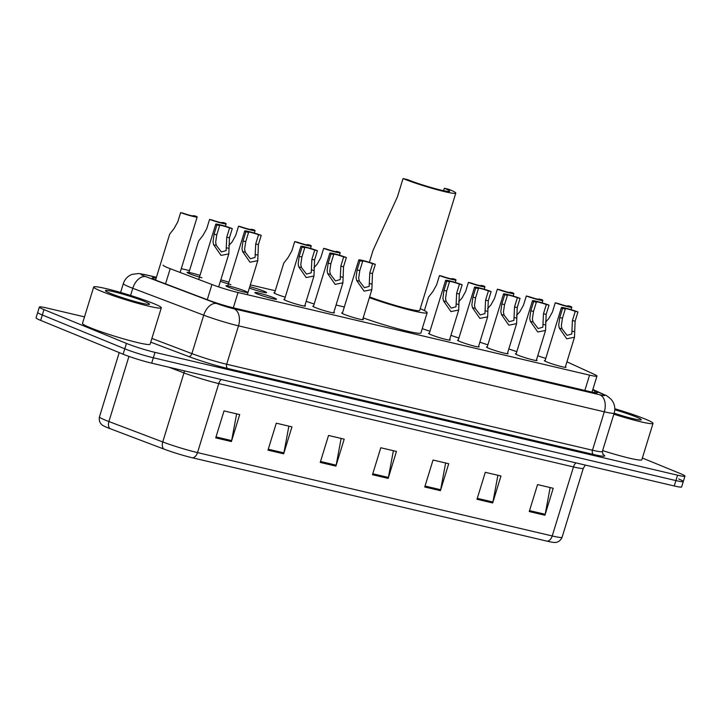 <?xml version="1.0" encoding="UTF-8"?>
<svg xmlns="http://www.w3.org/2000/svg" width="721" height="721" viewBox="0 0 721 721"><rect width="100%" height="100%" fill="white"/><g stroke="black" fill="none" stroke-linecap="round" stroke-linejoin="round"><path stroke-width="1.08" d="M536.469 359.95A11.32 0.892 -162.9 0 1 537.055 360.455A11.32 0.892 -162.9 0 1 529.764 359.076A11.32 0.892 -162.9 0 1 517.876 355.156A11.32 0.892 -162.9 0 1 515.416 353.795A11.32 0.892 -162.9 0 1 516.191 353.705M507.521 353.146A11.32 0.892 -162.9 0 1 508.107 353.65A11.32 0.892 -162.9 0 1 500.816 352.281A11.32 0.892 -162.9 0 1 488.928 348.36A11.32 0.892 -162.9 0 1 486.468 346.99A11.32 0.892 -162.9 0 1 487.234 346.909M478.573 346.341A11.32 0.892 -162.9 0 1 479.159 346.846A11.32 0.892 -162.9 0 1 471.867 345.476A11.32 0.892 -162.9 0 1 459.98 341.556A11.32 0.892 -162.9 0 1 457.52 340.186A11.32 0.892 -162.9 0 1 458.286 340.105M449.625 339.537A11.32 0.892 -162.9 0 1 450.21 340.042A11.32 0.892 -162.9 0 1 442.919 338.672A11.32 0.892 -162.9 0 1 431.032 334.751A11.32 0.892 -162.9 0 1 428.571 333.381A11.32 0.892 -162.9 0 1 429.337 333.3M362.78 319.124A11.32 0.892 -162.9 0 1 363.366 319.628A11.32 0.892 -162.9 0 1 356.075 318.258A11.32 0.892 -162.9 0 1 344.187 314.338A11.32 0.892 -162.9 0 1 341.727 312.977A11.32 0.892 -162.9 0 1 342.493 312.887M333.832 312.328A11.32 0.892 -162.9 0 1 334.418 312.824A11.32 0.892 -162.9 0 1 327.118 311.454A11.32 0.892 -162.9 0 1 315.23 307.534A11.32 0.892 -162.9 0 1 312.779 306.173A11.32 0.892 -162.9 0 1 313.545 306.083M304.884 305.524A11.32 0.892 -162.9 0 1 305.461 306.028A11.32 0.892 -162.9 0 1 298.17 304.65A11.32 0.892 -162.9 0 1 286.282 300.729A11.32 0.892 -162.9 0 1 283.831 299.368A11.32 0.892 -162.9 0 1 284.597 299.278M274.061 297.854A11.32 0.892 -162.9 0 1 276.513 299.224A11.32 0.892 -162.9 0 1 269.221 297.845A11.32 0.892 -162.9 0 1 257.334 293.925A11.32 0.892 -162.9 0 1 254.874 292.564A11.32 0.892 -162.9 0 1 262.174 293.934A11.32 0.892 -162.9 0 1 274.061 297.854M245.104 291.05A11.32 0.892 -162.9 0 1 247.564 292.42A11.32 0.892 -162.9 0 1 240.273 291.041A11.32 0.892 -162.9 0 1 228.386 287.12A11.32 0.892 -162.9 0 1 225.925 285.759A11.32 0.892 -162.9 0 1 233.216 287.129A11.32 0.892 -162.9 0 1 245.104 291.05M565.426 366.755A11.32 0.892 -162.9 0 1 566.003 367.259A11.32 0.892 -162.9 0 1 558.712 365.88A11.32 0.892 -162.9 0 1 546.824 361.96A11.32 0.892 -162.9 0 1 544.373 360.599A11.32 0.892 -162.9 0 1 545.139 360.509M201.952 277.792A11.32 0.892 -162.9 0 1 189.515 273.719A11.32 0.892 -162.9 0 1 187.054 272.358A11.32 0.892 -162.9 0 1 199.987 275.413M230.9 284.597A11.32 0.892 -162.9 0 1 220.392 281.271M249.763 286.679A11.32 0.892 -162.9 0 1 264.138 291.257A11.32 0.892 -162.9 0 1 266.599 292.618A11.32 0.892 -162.9 0 1 260.533 291.581A11.32 0.892 -162.9 0 1 249.34 288.076M285.237 297.178A11.32 0.892 -162.9 0 1 276.368 294.132A11.32 0.892 -162.9 0 1 273.908 292.771A11.32 0.892 -162.9 0 1 274.674 292.681M314.185 303.983A11.32 0.892 -162.9 0 1 306.182 301.279M487.883 344.809A11.32 0.892 -162.9 0 1 479.88 342.105M516.831 351.614A11.32 0.892 -162.9 0 1 508.828 348.91M458.935 338.005A11.32 0.892 -162.9 0 1 450.931 335.301M429.986 331.2A11.32 0.892 -162.9 0 1 422.254 328.596M545.779 358.409A11.32 0.892 -162.9 0 1 537.776 355.705M163.117 265.166A21.224 1.667 17.1 0 0 170.201 268.69L211.929 284.516A21.224 1.667 17.1 0 0 238.02 292.51L589.562 375.127A21.224 1.667 17.1 0 0 596.97 376.083A21.224 1.667 17.1 0 0 594.356 374.388L567.364 362.032A21.224 1.667 17.1 0 0 566.931 361.843M344.314 306.966L336.076 305.028M275.269 290.743L250.322 284.876M189.524 270.582L181.277 268.654M220.815 279.883A11.32 0.892 -162.9 0 1 228.936 282.217M642.366 458.024L680.345 473.589A21.224 1.667 -162.9 0 1 684.95 476.148A21.224 1.667 -162.9 0 1 677.551 475.193L154.997 352.38A21.224 1.667 -162.9 0 1 126.436 343.412L43.981 309.606A21.224 1.667 -162.9 0 1 39.367 307.047A21.224 1.667 -162.9 0 1 46.766 308.002L84.501 316.87M684.95 476.148L683.292 481.538A21.224 1.667 -162.9 0 1 675.892 480.583L153.339 357.778A21.224 1.667 -162.9 0 1 124.778 348.811L42.323 314.996A21.224 1.667 -162.9 0 1 37.708 312.445A21.224 1.667 -162.9 0 0 42.323 314.996L124.778 348.811A21.224 1.667 -162.9 0 0 153.339 357.778L675.892 480.583A21.224 1.667 -162.9 0 0 683.292 481.538A21.224 1.667 -162.9 0 0 678.677 478.987M156.142 278.189A21.224 1.667 17.1 0 0 152.149 277.964A21.224 1.667 17.1 0 0 159.233 281.487L208.261 300.08A21.224 1.667 17.1 0 0 234.352 308.074L590.12 391.683A21.224 1.667 17.1 0 0 597.52 392.648A21.224 1.667 17.1 0 0 594.915 390.953L592.707 389.935M547.14 541.174L192.435 457.808A23.207 1.821 -162.9 0 1 163.91 449.066L110.079 428.662A23.207 1.821 -162.9 0 1 103.013 425.525C102.373 425.291 98.281 422.623 99.462 416.828A28.299 2.217 17.1 0 0 108.907 421.542L162.739 441.946A28.299 2.217 17.1 0 0 197.518 452.599L552.223 535.964A7.075 4.605 103.2 0 1 547.14 541.174A23.207 1.821 -162.9 0 0 554.269 542.435C554.927 542.607 559.811 542.697 562.092 537.244L583.334 468.217A28.299 2.217 -162.9 0 1 573.465 466.938L218.751 383.572A28.299 2.217 -162.9 0 1 183.972 372.919L168.984 367.232M683.292 481.538L681.633 486.936A21.224 1.667 -162.9 0 1 674.234 485.972L151.68 363.168A21.224 1.667 -162.9 0 1 123.12 354.2L40.655 320.394A21.224 1.667 -162.9 0 1 36.05 317.835L39.367 307.047M267.978 450.147L276.278 423.182L291.951 426.868L283.659 453.833L267.978 450.147M215.723 437.872L224.024 410.907L239.696 414.593L231.396 441.558L215.723 437.872M424.741 486.99L433.042 460.025L448.714 463.711L440.423 490.677L424.741 486.99M476.996 499.274L485.296 472.309L500.969 475.995L492.677 502.961L476.996 499.274M529.25 511.559L537.551 484.593L553.223 488.279L544.932 515.236L529.25 511.559M320.232 462.431L328.533 435.466L344.205 439.152L335.914 466.117L320.232 462.431M372.487 474.715L380.787 447.75L396.46 451.436L388.168 478.393L372.487 474.715M393.387 450.715L388.403 477.437A5.66 3.686 103.2 0 1 388.168 478.393M341.132 438.431L336.148 465.162A5.66 3.686 103.2 0 1 335.914 466.117M550.159 487.549L545.166 514.28A5.66 3.686 103.2 0 1 544.932 515.236M497.905 475.274L492.912 502.005A5.66 3.686 103.2 0 1 492.677 502.961M445.641 462.99L440.657 489.721A5.66 3.686 103.2 0 1 440.423 490.677M236.623 413.872L231.639 440.594A5.66 3.686 103.2 0 1 231.396 441.558M288.878 426.147L283.894 452.878A5.66 3.686 103.2 0 1 283.659 453.833M614.797 408.753A35.374 2.776 -162.9 0 1 645.34 419.117A35.374 2.776 -162.9 0 1 653.028 423.38A35.374 2.776 -162.9 0 1 613.832 414.196M614.779 409.762A23.072 1.812 -162.9 0 1 636.255 416.981A23.072 1.812 -162.9 0 1 641.158 419.874A23.072 1.812 -162.9 0 1 614.121 413.259M623.494 416.143L614.13 413.223M653.028 423.38L641.825 459.782A35.374 2.776 -162.9 0 1 602.63 450.598M623.341 416.098L622.701 415.846M403.039 178.565A31.129 2.442 -162.9 0 0 435.736 189.344A31.129 2.442 -162.9 0 0 455.789 193.12A31.129 2.442 -162.9 0 0 449.03 189.371L444.325 188.271A24.757 1.947 -162.9 0 1 449.697 191.254A24.757 1.947 -162.9 0 1 433.745 188.244A24.757 1.947 -162.9 0 1 407.744 179.673L403.039 178.565L397.442 196.77L373.054 250.313L369.368 262.309M444.325 188.271L443.577 190.695M369.612 296.917A31.129 2.442 17.1 0 0 401.462 307.137A31.129 2.442 17.1 0 0 419.703 310.418L455.789 193.12M420.244 308.669A38.907 3.055 -162.9 0 1 427.138 312.707A38.907 3.055 -162.9 0 1 407.149 309.354A38.907 3.055 -162.9 0 1 369.386 297.647M427.138 312.707L420.92 332.931A38.907 3.055 -162.9 0 1 400.921 329.578A38.907 3.055 -162.9 0 1 363.168 317.871M101.373 291.275A35.374 2.776 -162.9 0 1 93.685 287.012A35.374 2.776 -162.9 0 1 116.478 291.302A35.374 2.776 -162.9 0 1 153.627 303.55A35.374 2.776 -162.9 0 1 161.306 307.813A35.374 2.776 -162.9 0 1 138.522 303.523A35.374 2.776 -162.9 0 1 101.373 291.275M161.306 307.813L150.112 344.214A35.374 2.776 -162.9 0 1 127.32 339.924A35.374 2.776 -162.9 0 1 90.17 327.676A35.374 2.776 -162.9 0 1 82.491 323.414L93.685 287.012M144.533 301.414A23.072 1.812 -162.9 0 1 149.436 304.316A23.072 1.812 -162.9 0 1 133.863 301.171A23.072 1.812 -162.9 0 1 110.457 293.411A23.072 1.812 -162.9 0 1 105.473 290.788A23.072 1.812 -162.9 0 1 119.497 293.204A23.072 1.812 -162.9 0 1 144.533 301.414M555.26 302.793L557.955 303.433A7.075 0.559 17.1 0 0 564.804 305.551A7.075 0.559 17.1 0 0 568.409 306.155A7.075 0.559 17.1 0 0 567.923 305.776L570.617 306.407A10.608 0.829 17.1 0 1 571.798 307.191A10.608 0.829 17.1 0 1 565.904 306.164A10.608 0.829 17.1 0 1 555.26 302.793L552.412 312.04L548.78 318.583L545.446 322.242M526.312 295.989L529.007 296.628A7.075 0.559 17.1 0 0 535.847 298.746A7.075 0.559 17.1 0 0 539.461 299.35A7.075 0.559 17.1 0 0 538.975 298.972L541.669 299.603A10.608 0.829 17.1 0 1 542.841 300.387A10.608 0.829 17.1 0 1 536.956 299.359A10.608 0.829 17.1 0 1 526.312 295.989L523.464 305.235L519.832 311.778L516.497 315.447M497.364 289.193L500.059 289.824A7.075 0.559 17.1 0 0 506.899 291.942A7.075 0.559 17.1 0 0 510.513 292.546A7.075 0.559 17.1 0 0 510.026 292.167L512.721 292.798A10.608 0.829 17.1 0 1 513.893 293.582A10.608 0.829 17.1 0 1 508.008 292.555A10.608 0.829 17.1 0 1 497.364 289.193L494.516 298.431L490.884 304.974L487.549 308.642M468.416 282.389L471.11 283.02A7.075 0.559 17.1 0 0 477.951 285.137A7.075 0.559 17.1 0 0 481.565 285.741A7.075 0.559 17.1 0 0 481.078 285.363L483.773 285.994A10.608 0.829 17.1 0 1 484.945 286.778A10.608 0.829 17.1 0 1 479.059 285.75A10.608 0.829 17.1 0 1 468.416 282.389L465.568 291.635L461.936 298.17L458.601 301.838M439.468 275.584L442.162 276.215A7.075 0.559 17.1 0 0 449.003 278.333A7.075 0.559 17.1 0 0 452.617 278.937A7.075 0.559 17.1 0 0 452.13 278.558L454.825 279.189A10.608 0.829 17.1 0 1 455.996 279.982A10.608 0.829 17.1 0 1 450.111 278.946A10.608 0.829 17.1 0 1 439.468 275.584L436.62 284.831L432.988 291.365L428.49 297.196L424.381 310.58M323.666 248.366L326.361 248.997A7.075 0.559 17.1 0 0 333.21 251.115A7.075 0.559 17.1 0 0 336.824 251.728A7.075 0.559 17.1 0 0 336.328 251.341L339.023 251.98A10.608 0.829 17.1 0 1 340.204 252.765A10.608 0.829 17.1 0 1 334.31 251.737A10.608 0.829 17.1 0 1 323.666 248.366L320.818 257.613L317.186 264.147L313.851 267.815M294.718 241.562L297.413 242.193A7.075 0.559 17.1 0 0 304.262 244.32A7.075 0.559 17.1 0 0 307.867 244.924A7.075 0.559 17.1 0 0 307.38 244.536L310.075 245.176A10.608 0.829 17.1 0 1 311.256 245.96A10.608 0.829 17.1 0 1 305.362 244.933A10.608 0.829 17.1 0 1 294.718 241.562L291.87 250.809L288.238 257.343L283.75 263.183L274.494 293.267M238.534 226.214L241.229 226.854A7.075 0.559 17.1 0 0 248.069 228.972A7.075 0.559 17.1 0 0 251.683 229.575A7.075 0.559 17.1 0 0 251.196 229.197L253.891 229.828A10.608 0.829 17.1 0 1 255.063 230.612A10.608 0.829 17.1 0 1 249.178 229.584A10.608 0.829 17.1 0 1 238.534 226.214L235.686 235.461L232.054 242.004L228.719 245.663M209.586 219.409L212.28 220.049A7.075 0.559 17.1 0 0 219.121 222.167A7.075 0.559 17.1 0 0 222.735 222.771A7.075 0.559 17.1 0 0 222.248 222.392L224.943 223.023A10.608 0.829 17.1 0 1 226.115 223.807A10.608 0.829 17.1 0 1 220.229 222.78A10.608 0.829 17.1 0 1 209.586 219.409L206.738 228.656L203.106 235.199L198.608 241.03L188.956 272.43M180.629 212.605L183.323 213.245A7.075 0.559 17.1 0 0 190.173 215.363A7.075 0.559 17.1 0 0 193.787 215.967A7.075 0.559 17.1 0 0 193.3 215.588L195.995 216.219A10.608 0.829 17.1 0 1 197.166 217.003A10.608 0.829 17.1 0 1 191.281 215.976A10.608 0.829 17.1 0 1 180.629 212.605L177.79 221.852L174.158 228.395L169.66 234.226L155.574 280.018M565.3 308.976L562.452 318.222L561.317 325.793L562.01 328.776L567.048 335.337L571.798 334.012L572.42 320.566L575.268 311.319A7.075 0.559 17.1 0 0 568.418 309.201A7.075 0.559 17.1 0 0 564.813 308.588A7.075 0.559 17.1 0 0 565.3 308.976L562.605 308.336L559.757 317.582L558.703 325.18L559.325 328.145L566.724 338.798L574.493 337.257L565.237 367.34M562.605 308.336A10.608 0.829 17.1 0 1 561.425 307.552A10.608 0.829 17.1 0 1 567.319 308.579A10.608 0.829 17.1 0 1 577.963 311.95L575.115 321.196L574.493 337.257M577.963 311.95L575.268 311.319M536.352 302.171L533.504 311.418L532.368 318.988L533.062 321.972L538.1 328.533L542.841 327.208L543.472 313.761L546.32 304.514A7.075 0.559 17.1 0 0 539.47 302.396A7.075 0.559 17.1 0 0 535.856 301.793A7.075 0.559 17.1 0 0 536.352 302.171L533.657 301.54L530.809 310.778L529.755 318.376L530.377 321.341L537.767 331.993L545.545 330.452L536.289 360.536M533.657 301.54A10.608 0.829 17.1 0 1 532.477 300.747A10.608 0.829 17.1 0 1 538.371 301.775A10.608 0.829 17.1 0 1 549.014 305.145L546.167 314.392L545.545 330.452M549.014 305.145L546.32 304.514M507.404 295.367L504.556 304.613L503.42 312.184L504.114 315.167L509.152 321.728L513.893 320.403L514.524 306.957L517.372 297.71A7.075 0.559 17.1 0 0 510.522 295.592A7.075 0.559 17.1 0 0 506.908 294.988A7.075 0.559 17.1 0 0 507.404 295.367L504.709 294.736L501.861 303.983L500.807 311.571L501.428 314.536L508.819 325.189L516.596 323.648L507.341 353.741M504.709 294.736A10.608 0.829 17.1 0 1 503.528 293.943A10.608 0.829 17.1 0 1 509.423 294.979A10.608 0.829 17.1 0 1 520.066 298.341L517.218 307.588L516.596 323.648M520.066 298.341L517.372 297.71M478.447 288.562L475.608 297.809L474.472 305.38L475.166 308.372L480.195 314.924L484.945 313.599L485.575 300.152L488.423 290.905A7.075 0.559 17.1 0 0 481.574 288.788A7.075 0.559 17.1 0 0 477.96 288.184A7.075 0.559 17.1 0 0 478.447 288.562L475.752 287.931L472.913 297.178L471.858 304.767L472.48 307.732L479.871 318.385L487.648 316.843L478.393 346.936M475.752 287.931A10.608 0.829 17.1 0 1 474.58 287.138A10.608 0.829 17.1 0 1 480.474 288.175A10.608 0.829 17.1 0 1 491.118 291.536L488.27 300.783L487.648 316.843M491.118 291.536L488.423 290.905M449.498 281.758L446.66 291.005L445.524 298.575L446.218 301.567L451.247 308.119L455.996 306.795L456.627 293.348L459.475 284.101A7.075 0.559 17.1 0 0 452.626 281.983A7.075 0.559 17.1 0 0 449.012 281.379A7.075 0.559 17.1 0 0 449.498 281.758L446.804 281.127L443.965 290.374L442.91 297.962L443.532 300.936L450.922 311.58L458.7 310.039L449.444 340.132M446.804 281.127A10.608 0.829 17.1 0 1 445.632 280.334A10.608 0.829 17.1 0 1 451.517 281.37A10.608 0.829 17.1 0 1 462.17 284.732L459.322 293.979L458.7 310.039M462.17 284.732L459.475 284.101M362.654 261.344L359.806 270.591L358.67 278.171L359.373 281.154L364.402 287.715L369.152 286.381L369.783 272.935L372.622 263.688A7.075 0.559 17.1 0 0 365.781 261.57A7.075 0.559 17.1 0 0 362.167 260.966A7.075 0.559 17.1 0 0 362.654 261.344L359.959 260.714L357.111 269.96L356.057 277.558L356.679 280.523L364.078 291.167L371.856 289.626L362.6 319.718M359.959 260.714A10.608 0.829 17.1 0 1 358.788 259.93A10.608 0.829 17.1 0 1 364.673 260.957A10.608 0.829 17.1 0 1 375.317 264.328L372.478 273.574L371.856 289.626M375.317 264.328L372.622 263.688M333.706 254.54L330.858 263.787L329.722 271.366L330.425 274.35L335.454 280.911L340.204 279.586L340.835 266.13L343.674 256.883A7.075 0.559 17.1 0 0 336.833 254.765A7.075 0.559 17.1 0 0 333.219 254.162A7.075 0.559 17.1 0 0 333.706 254.54L331.011 253.909L328.163 263.156L327.109 270.754L327.731 273.719L335.13 284.362L342.908 282.821L333.643 312.914M331.011 253.909A10.608 0.829 17.1 0 1 329.839 253.125A10.608 0.829 17.1 0 1 335.725 254.153A10.608 0.829 17.1 0 1 346.368 257.523L343.529 266.77L342.908 282.821M346.368 257.523L343.674 256.883M304.758 247.745L301.91 256.982L300.774 264.562L301.468 267.545L306.506 274.106L311.256 272.781L311.878 259.326L314.726 250.088A7.075 0.559 17.1 0 0 307.876 247.961A7.075 0.559 17.1 0 0 304.271 247.357A7.075 0.559 17.1 0 0 304.758 247.745L302.063 247.105L299.215 256.352L298.161 263.949L298.782 266.914L306.182 277.567L313.959 276.017L304.695 306.11M302.063 247.105A10.608 0.829 17.1 0 1 300.882 246.321A10.608 0.829 17.1 0 1 306.776 247.348A10.608 0.829 17.1 0 1 317.42 250.719L314.572 259.966L313.959 276.017M317.42 250.719L314.726 250.088M248.574 232.396L245.726 241.643L244.59 249.214L245.284 252.197L250.313 258.758L255.063 257.433L255.694 243.986L258.542 234.74A7.075 0.559 17.1 0 0 251.692 232.622A7.075 0.559 17.1 0 0 248.078 232.009A7.075 0.559 17.1 0 0 248.574 232.396L245.87 231.756L243.031 241.003L241.977 248.601L242.598 251.566L249.989 262.219L257.767 260.678L247.303 294.691M245.87 231.756A10.608 0.829 17.1 0 1 244.698 230.972A10.608 0.829 17.1 0 1 250.593 232A10.608 0.829 17.1 0 1 261.236 235.37L258.388 244.617L257.767 260.678M261.236 235.37L258.542 234.74M219.617 225.592L216.778 234.839L215.642 242.409L216.336 245.392L221.365 251.953L226.115 250.629L226.745 237.182L229.593 227.935A7.075 0.559 17.1 0 0 222.744 225.817A7.075 0.559 17.1 0 0 219.13 225.213A7.075 0.559 17.1 0 0 219.617 225.592L216.922 224.961L214.083 234.199L213.028 241.796L213.65 244.761L221.041 255.414L228.818 253.873L218.661 286.895M216.922 224.961A10.608 0.829 17.1 0 1 215.75 224.168A10.608 0.829 17.1 0 1 221.635 225.195A10.608 0.829 17.1 0 1 232.288 228.566L229.44 237.813L228.818 253.873M232.288 228.566L229.593 227.935M584.848 390.449L589.562 375.127M233.307 307.822L238.02 292.51M207.26 299.702L211.929 284.516M165.533 283.876L170.201 268.69M156.394 277.351L145.939 274.89A14.15 1.109 17.1 0 0 144.074 275.963A14.15 1.109 17.1 0 0 145.723 276.612L216.67 303.505A14.15 1.109 17.1 0 0 234.055 308.831L599.863 394.802A14.15 1.109 17.1 0 0 603.053 394.315L592.806 389.619M599.863 394.802A14.15 9.22 103.2 0 1 604.306 411.808L592.482 450.228A28.299 2.217 17.1 0 0 602.35 451.508L614.175 413.088A28.299 2.217 -162.9 0 1 604.306 411.808L238.498 325.838A28.299 2.217 -162.9 0 1 203.719 315.176L132.781 288.283A28.299 2.217 -162.9 0 1 129.474 286.985A28.299 2.217 -162.9 0 1 123.327 283.578L120.596 292.465M130.573 295.457L132.781 288.283A14.15 8.913 -69.2 0 1 145.723 276.612M602.819 454.374A31.832 2.496 -162.9 0 1 593.59 454.482L227.791 368.512A31.832 2.496 -162.9 0 1 188.659 356.516L150.743 342.151M677.551 475.193L674.234 485.972M43.981 309.606L40.655 320.394M126.436 343.412L123.12 354.2M154.997 352.38L151.68 363.168M216.67 303.505A14.15 8.913 -69.2 0 0 203.719 315.176L191.894 353.605A28.299 2.217 17.1 0 0 226.682 364.258L592.482 450.228A3.533 2.307 -76.8 0 0 593.59 454.482M151.888 338.437L191.894 353.605A3.533 2.226 110.8 0 1 188.659 356.516M234.055 308.831A14.15 9.22 103.2 0 1 238.498 325.838L226.682 364.258A3.533 2.307 -76.8 0 0 227.791 368.512M603.053 394.315A14.15 12.113 -65.4 0 1 604.802 394.928L592.851 389.457M156.421 277.279L145.029 274.602A14.15 9.22 103.2 0 1 145.939 274.89M594.41 392.575L594.915 390.953M192.435 457.808A7.075 4.605 -76.8 0 0 197.518 452.599L218.751 383.572A7.075 4.605 103.2 0 1 221.248 379.516M163.91 449.066A7.075 4.461 -69.2 0 1 162.739 441.946L183.972 372.919A7.075 4.461 110.8 0 0 184.396 370.855M575.953 462.882A7.075 4.605 103.2 0 0 573.465 466.938L552.223 535.964A28.299 2.217 17.1 0 0 562.092 537.244M110.079 428.662A7.075 4.461 -69.2 0 1 108.907 421.542L128.942 356.399M372.775 473.769L388.403 477.437M425.03 486.044L440.657 489.721M477.284 498.328L492.912 502.005M529.547 510.612L545.166 514.28M320.521 461.485L336.148 465.162M268.266 449.21L283.894 452.878M216.012 436.926L231.639 440.594M574.718 331.768L572.032 331.128M562.01 328.776L559.325 328.145M562.452 318.222L559.757 317.582M575.115 321.196L572.42 320.566M545.77 324.964L543.084 324.333M533.062 321.972L530.377 321.341M533.504 311.418L530.809 310.778M546.167 314.392L543.472 313.761M516.822 318.159L514.127 317.528M504.114 315.167L501.428 314.536M504.556 304.613L501.861 303.983M517.218 307.588L514.524 306.957M487.865 311.355L485.179 310.724M475.166 308.372L472.48 307.732M475.608 297.809L472.913 297.178M488.27 300.783L485.575 300.152M458.916 304.55L456.231 303.92M446.218 301.567L443.532 300.936M446.66 291.005L443.965 290.374M459.322 293.979L456.627 293.348M372.072 284.137L369.386 283.506M359.373 281.154L356.679 280.523M359.806 270.591L357.111 269.96M372.478 273.574L369.783 272.935M343.124 277.333L340.438 276.702M330.425 274.35L327.731 273.719M330.858 263.787L328.163 263.156M343.529 266.77L340.835 266.13M314.176 270.528L311.49 269.897M301.468 267.545L298.782 266.914M301.91 256.982L299.215 256.352M314.572 259.966L311.878 259.326M257.983 255.189L255.297 254.549M245.284 252.197L242.598 251.566M245.726 241.643L243.031 241.003M258.388 244.617L255.694 243.986M229.035 248.385L226.349 247.754M216.336 245.392L213.65 244.761M216.778 234.839L214.083 234.199M229.44 237.813L226.745 237.182M592.031 392.116L596.97 376.083M602.35 451.508L603.08 454.663M614.175 413.088C615.346 409.005 614.86 405.13 612.724 401.471L611.228 399.434C608.236 396.667 606.091 395.171 604.802 394.928M145.029 274.602L138.774 273.511L132.168 274.34C127.77 276.026 124.832 279.108 123.327 283.578M99.462 416.828L119.217 352.596M583.334 468.217L585.353 465.09M571.798 307.191L571.041 309.642M542.841 300.387L542.093 302.838M513.893 293.582L513.145 296.034M484.945 286.778L484.197 289.229M455.996 279.982L455.248 282.425M340.204 252.765L339.447 255.216M311.256 245.96L310.499 248.412M255.063 230.612L254.315 233.063M226.115 223.807L225.367 226.259M197.166 217.003L180.115 272.448M561.425 307.552L544.95 361.104M532.477 300.747L516.002 354.299M503.528 293.943L487.054 347.495M474.58 287.138L458.105 340.691M445.632 280.334L429.157 333.886M358.788 259.93L342.313 313.482M329.839 253.125L313.365 306.677M300.882 246.321L284.407 299.873M244.698 230.972L227.818 285.831M215.75 224.168L198.726 279.505"/></g></svg>

